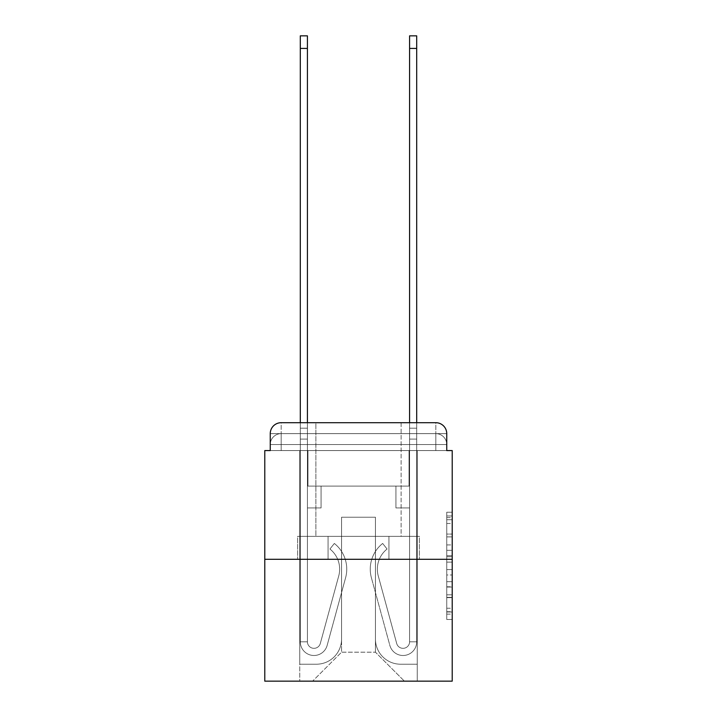 <?xml version="1.0" encoding="UTF-8"?>
<svg xmlns="http://www.w3.org/2000/svg" width="717" height="717" viewBox="0 0 717 717"><rect width="100%" height="100%" fill="white"/><g stroke="black" fill="none" stroke-linecap="round" stroke-linejoin="round"><path stroke-width="0.54" stroke-dasharray="3.58 2.69" d="M446.745 544.947L446.745 562.101L452.212 562.101L452.212 614.128L452.212 517.593L452.212 562.101L446.745 562.101L446.745 515.98L446.745 619.488L446.745 512.225L446.745 611.986L452.212 611.986L446.745 611.986L452.212 611.986L446.745 611.986L446.745 594.823L446.745 619.488L452.212 619.488L452.212 512.225L452.212 611.718L452.212 569.612L446.745 569.612L452.212 569.612L452.212 594.823L452.212 519.735L446.745 519.735L452.212 519.735L452.212 619.488L452.212 517.593L452.212 619.488L446.745 619.488L446.745 512.225L452.212 512.225L452.212 517.593L452.212 512.225L452.212 517.593L452.212 512.225L452.212 515.98L452.212 512.225L446.745 512.225L446.745 519.735L452.212 519.735L446.745 519.735L446.745 544.947L452.212 544.947M281.181 450.572L270.255 450.572L270.255 444.558L435.819 444.558L270.255 444.558L281.181 444.558L281.181 433.633L435.819 433.633L281.181 433.633L435.819 433.633L435.819 444.558L446.745 444.558L435.819 444.558L435.819 433.633L435.819 444.558L446.745 444.558L435.819 444.558L446.745 444.558L435.819 444.558L446.745 444.558L435.819 444.558L446.745 444.558L435.819 444.558L435.819 433.633L435.819 444.558L435.819 433.633L435.819 444.558L435.819 433.633L435.819 444.558L435.819 433.633L446.745 433.633L281.181 433.633L435.819 433.633L281.181 433.633L435.819 433.633L435.819 450.572L270.255 450.572L270.255 444.558L281.181 444.558L281.181 433.633L270.255 433.633A10.925 10.925 0 0 1 281.181 422.698L435.819 422.698L281.181 422.698A10.925 10.925 0 0 0 270.255 433.633L281.181 433.633A10.925 10.925 0 0 0 270.255 444.558L281.181 444.558L270.255 444.558L281.181 444.558L270.255 444.558L270.255 450.572L270.255 444.558L270.255 450.572L264.788 450.572L264.788 681.15L452.212 681.15L452.212 450.572L446.745 450.572L446.745 433.633A10.925 10.925 0 0 0 435.819 422.698A10.925 10.925 0 0 1 446.745 433.633L446.745 450.572L270.255 450.572L270.255 433.633L270.255 450.572L446.745 450.572L435.819 450.572L446.745 450.572L435.819 450.572L446.745 450.572L435.819 450.572L446.745 450.572L435.819 450.572L446.745 450.572L435.819 450.572L435.819 422.698A10.925 10.925 0 0 1 446.745 433.633A10.925 10.925 0 0 0 435.819 422.698L435.819 433.633A10.925 10.925 0 0 1 446.745 444.558A10.925 10.925 0 0 0 435.819 433.633A10.925 10.925 0 0 1 446.745 444.558A10.925 10.925 0 0 0 435.819 433.633A10.925 10.925 0 0 1 446.745 444.558L446.745 450.572L435.819 450.572L435.819 444.558L435.819 450.572L435.819 444.558L435.819 450.572L435.819 444.558L435.819 450.572L435.819 444.558L435.819 450.572L435.819 444.558L435.819 450.572L281.181 450.572L281.181 444.558L270.255 444.558L281.181 444.558L281.181 433.633A10.925 10.925 0 0 0 270.255 444.558A10.925 10.925 0 0 1 281.181 433.633A10.925 10.925 0 0 0 270.255 444.558A10.925 10.925 0 0 1 281.181 433.633L281.181 450.572L281.181 433.633L281.181 450.572L281.181 433.633L281.181 450.572L281.181 444.558L281.181 450.572L281.181 444.558L281.181 450.572L281.181 444.558L281.181 450.572L270.255 450.572L281.181 450.572M401.117 422.698L401.117 536.352L315.883 536.352L401.117 536.352L315.883 536.352L315.883 422.698L401.117 422.698L315.883 422.698L401.117 422.698L315.883 422.698L401.117 422.698L401.117 536.352L315.883 536.352L315.883 422.698M452.212 555.666L452.212 550.306L452.212 555.666L446.745 555.666L446.745 534.084L446.745 597.637L446.745 581.684L452.212 581.684L446.745 581.684L446.745 619.488L452.212 619.488L446.745 619.488L452.212 619.488L446.745 619.488L446.745 512.225L452.212 512.225L446.745 512.225L452.212 512.225L446.745 512.225L446.745 555.666L452.212 555.666M264.788 559.305L452.212 559.305M300.306 422.698L307.414 422.698L307.414 428.166L307.414 35.85L307.414 486.081L321.073 486.081L307.414 486.081L321.073 486.081L307.414 486.081L307.414 641.805A6.561 6.561 0 0 0 320.293 643.534A6.561 6.561 0 0 1 307.414 641.805A6.561 6.561 0 0 0 320.293 643.534L338.747 575.894A25.678 25.678 0 0 0 329.928 549.025A25.678 25.678 0 0 1 338.747 575.894A25.678 25.678 0 0 0 329.928 549.025L334.346 543.459A32.785 32.785 0 0 1 345.594 577.768L327.149 645.408A13.659 13.659 0 0 1 300.306 641.805L300.306 428.166L307.414 428.166L307.414 35.85L307.414 486.081L307.414 35.85L307.414 486.081L321.073 486.081L321.073 507.941L321.073 486.081L321.073 507.941L307.414 507.941L307.414 641.805L300.306 641.805L300.306 428.166L307.414 428.166L307.414 35.85L300.306 35.85L300.306 439.091L300.306 428.166L307.414 428.166L307.414 439.091L307.414 428.166L300.306 428.166L307.414 428.166L300.306 428.166L300.306 35.85L300.306 439.091L300.306 428.166L307.414 428.166L300.306 428.166L307.414 428.166L300.306 428.166L300.306 35.85L300.306 439.091L300.306 428.166L307.414 428.166L300.306 428.166L307.414 428.166L300.306 428.166L300.306 35.85L300.306 439.091L300.306 428.166L307.414 428.166L300.306 428.166L307.414 428.166L300.306 428.166L300.306 48.415L300.306 439.091L307.414 439.091L307.414 486.081L321.073 486.081L307.414 486.081L307.414 507.941L307.414 428.166L300.306 428.166L307.414 428.166L300.306 428.166L307.414 428.166L307.414 486.081L321.073 486.081L307.414 486.081L321.073 486.081L321.073 507.941L307.414 507.941L307.414 641.805L300.306 641.805L300.306 439.091L307.414 439.091L307.414 641.805A6.561 6.561 0 0 0 320.293 643.534L338.747 575.894A25.678 25.678 0 0 0 329.928 549.025L334.346 543.459A32.785 32.785 0 0 1 345.594 577.768L327.149 645.408A13.659 13.659 0 0 1 300.306 641.805L300.306 439.091L307.414 439.091L307.414 486.081L321.073 486.081L321.073 507.941L307.414 507.941L307.414 486.081L321.073 486.081L307.414 486.081L307.414 641.805A6.561 6.561 0 0 0 320.293 643.534A6.561 6.561 0 0 1 307.414 641.805L300.306 641.805L300.306 439.091L307.414 439.091L307.414 486.081L321.073 486.081L307.414 486.081L321.073 486.081L321.073 507.941L307.414 507.941L307.414 641.805L300.306 641.805L300.306 439.091L307.414 439.091L307.414 507.941L307.414 486.081L321.073 486.081L321.073 507.941L321.073 486.081L307.414 486.081L321.073 486.081L307.414 486.081L307.414 641.805A6.561 6.561 0 0 0 320.293 643.534L338.747 575.894A25.678 25.678 0 0 0 329.928 549.025A25.678 25.678 0 0 1 338.747 575.894A25.678 25.678 0 0 0 329.928 549.025L334.346 543.459A32.785 32.785 0 0 1 345.594 577.768L327.149 645.408A13.659 13.659 0 0 1 300.306 641.805L300.306 439.091L307.414 439.091L307.414 641.805A6.561 6.561 0 0 0 320.293 643.534L338.747 575.894A25.678 25.678 0 0 0 329.928 549.025L334.346 543.459A32.785 32.785 0 0 1 345.594 577.768L327.149 645.408A13.659 13.659 0 0 1 300.306 641.805L300.306 439.091L307.414 439.091L300.306 439.091L307.414 439.091L300.306 439.091L307.414 439.091L300.306 439.091L300.306 641.805L300.306 422.698M409.586 422.698L416.694 422.698L416.694 428.166L409.586 428.166L409.586 35.85L409.586 486.081L395.927 486.081L409.586 486.081L395.927 486.081L409.586 486.081L409.586 641.805A6.561 6.561 0 0 1 396.707 643.534A6.561 6.561 0 0 0 409.586 641.805A6.561 6.561 0 0 1 396.707 643.534L378.253 575.894A25.678 25.678 0 0 1 387.072 549.025A25.678 25.678 0 0 0 378.253 575.894A25.678 25.678 0 0 1 387.072 549.025L382.654 543.459A32.785 32.785 0 0 0 371.406 577.768L389.851 645.408A13.659 13.659 0 0 0 416.694 641.805L416.694 428.166L409.586 428.166L409.586 35.85L409.586 486.081L409.586 35.85L409.586 486.081L395.927 486.081L395.927 507.941L395.927 486.081L395.927 507.941L409.586 507.941L409.586 641.805L416.694 641.805L416.694 35.85L416.694 439.091L416.694 428.166L409.586 428.166L409.586 422.698M375.439 639.08A25.131 25.131 0 0 0 400.57 664.211A25.131 25.131 0 0 1 375.439 639.08L375.439 517.226L375.439 639.08A25.131 25.131 0 0 0 400.57 664.211L417.24 664.211L400.57 664.211A25.131 25.131 0 0 1 375.439 639.08L375.439 517.226L341.561 517.226L375.439 517.226L375.439 639.08A25.131 25.131 0 0 0 400.57 664.211L417.24 664.211L400.57 664.211A25.131 25.131 0 0 1 375.439 639.08L375.439 517.226L341.561 517.226L341.561 639.08L341.561 517.226L375.439 517.226L375.439 639.08A25.131 25.131 0 0 0 400.57 664.211L417.24 664.211L400.57 664.211A25.131 25.131 0 0 1 375.439 639.08L375.439 517.226L341.561 517.226L341.561 639.08A25.131 25.131 0 0 1 316.43 664.211A25.131 25.131 0 0 0 341.561 639.08L341.561 517.226L375.439 517.226L375.439 639.08A25.131 25.131 0 0 0 400.57 664.211L417.24 664.211L400.57 664.211A25.131 25.131 0 0 1 375.439 639.08L375.439 517.226L341.561 517.226L341.561 639.08A25.131 25.131 0 0 1 316.43 664.211L299.76 664.211L316.43 664.211A25.131 25.131 0 0 0 341.561 639.08L341.561 517.226L375.439 517.226L375.439 639.08M299.76 450.572L299.76 664.211L316.43 664.211A25.131 25.131 0 0 0 341.561 639.08A25.131 25.131 0 0 1 316.43 664.211L299.76 664.211L299.76 450.572L307.96 450.572L307.96 486.081L409.04 486.081L307.96 486.081L409.04 486.081L307.96 486.081L409.04 486.081L307.96 486.081L409.04 486.081L307.96 486.081L409.04 486.081L307.96 486.081L409.04 486.081L307.96 486.081L307.96 450.572L299.76 450.572L299.76 664.211L299.76 450.572L307.96 450.572L307.96 486.081L307.96 450.572L299.76 450.572L299.76 664.211L299.76 450.572L307.96 450.572L307.96 486.081L307.96 450.572L299.76 450.572L299.76 664.211L299.76 450.572L307.96 450.572L307.96 486.081L307.96 450.572L299.76 450.572L299.76 664.211L316.43 664.211A25.131 25.131 0 0 0 341.561 639.08L341.561 517.226L341.561 639.08A25.131 25.131 0 0 1 316.43 664.211A25.131 25.131 0 0 0 341.561 639.08L341.561 517.226L375.439 517.226L341.561 517.226L341.561 639.08A25.131 25.131 0 0 1 316.43 664.211L299.76 664.211L299.76 450.572L307.96 450.572L307.96 486.081L307.96 450.572L299.76 450.572L299.76 681.15L312.603 681.15L299.76 681.15L299.76 450.572L307.96 450.572L307.96 486.081L307.96 450.572L299.76 450.572M409.04 450.572L409.04 486.081L409.04 450.572L417.24 450.572L417.24 664.211L400.57 664.211L417.24 664.211L417.24 450.572L409.04 450.572L409.04 486.081L409.04 450.572L417.24 450.572L417.24 664.211L417.24 450.572L409.04 450.572L409.04 486.081L409.04 450.572L417.24 450.572L417.24 664.211L417.24 450.572L409.04 450.572L409.04 486.081L409.04 450.572L417.24 450.572L417.24 664.211L417.24 450.572L409.04 450.572L409.04 486.081L409.04 450.572L417.24 450.572L417.24 664.211L417.24 450.572L409.04 450.572L409.04 486.081L409.04 450.572L417.24 450.572L417.24 681.15L312.603 681.15L417.24 681.15L417.24 450.572L409.04 450.572M375.439 517.226L375.439 652.192L375.439 517.226L341.561 517.226L341.561 652.192L375.439 652.192L341.561 652.192L341.561 517.226L341.561 652.192L312.603 681.15L341.561 652.192L312.603 681.15L341.561 652.192L341.561 517.226L375.439 517.226L375.439 652.192L404.397 681.15L375.439 652.192L404.397 681.15L375.439 652.192L375.439 517.226L341.561 517.226L375.439 517.226M328.054 559.305L419.382 559.305L328.054 559.305L328.054 536.352L297.618 536.352L419.382 536.352L328.054 536.352L328.054 559.305L328.054 536.352L297.618 536.352L297.618 559.305L297.618 536.352L388.946 536.352L388.946 559.305L419.382 559.305L388.946 559.305L388.946 536.352L419.382 536.352L419.382 559.305L419.382 536.352L328.054 536.352L328.054 559.305M281.181 422.698A10.925 10.925 0 0 0 270.255 433.633A10.925 10.925 0 0 1 281.181 422.698L281.181 433.633L281.181 422.698M388.946 536.352L388.946 559.305L388.946 536.352M446.745 562.101L452.212 562.101L446.745 562.101M446.745 515.98L446.745 512.225L446.745 515.98L452.212 515.98L446.745 515.98M446.745 597.369L446.745 574.98L446.745 597.369L452.212 597.369L446.745 597.369M446.745 574.98L446.745 569.612L452.212 569.612L446.745 569.612L446.745 574.98L452.212 574.98L446.745 574.98M446.745 534.084L446.745 519.735L446.745 534.084L452.212 534.084L446.745 534.084M446.745 512.225L452.212 512.225L446.745 512.225L446.745 517.593L446.745 512.225L452.212 512.225M446.745 619.488L452.212 619.488L446.745 619.488L446.745 614.128L446.745 619.488M416.694 48.415L416.694 641.805L416.694 439.091L416.694 641.805L416.694 439.091L416.694 641.805L416.694 439.091L416.694 641.805L409.586 641.805L416.694 641.805A13.659 13.659 0 0 1 389.851 645.408A13.659 13.659 0 0 0 416.694 641.805A13.659 13.659 0 0 1 389.851 645.408A13.659 13.659 0 0 0 416.694 641.805L409.586 641.805L416.694 641.805A13.659 13.659 0 0 1 389.851 645.408A13.659 13.659 0 0 0 416.694 641.805A13.659 13.659 0 0 1 389.851 645.408A13.659 13.659 0 0 0 416.694 641.805L409.586 641.805L416.694 641.805A13.659 13.659 0 0 1 389.851 645.408A13.659 13.659 0 0 0 416.694 641.805A13.659 13.659 0 0 1 389.851 645.408A13.659 13.659 0 0 0 416.694 641.805L409.586 641.805L416.694 641.805A13.659 13.659 0 0 1 389.851 645.408A13.659 13.659 0 0 0 416.694 641.805A13.659 13.659 0 0 1 389.851 645.408A13.659 13.659 0 0 0 416.694 641.805L409.586 641.805L416.694 641.805A13.659 13.659 0 0 1 389.851 645.408A13.659 13.659 0 0 0 416.694 641.805A13.659 13.659 0 0 1 389.851 645.408A13.659 13.659 0 0 0 416.694 641.805A13.659 13.659 0 0 1 389.851 645.408L371.406 577.768A32.785 32.785 0 0 1 382.654 543.459A32.785 32.785 0 0 0 371.406 577.768A32.785 32.785 0 0 1 382.654 543.459A32.785 32.785 0 0 0 371.406 577.768A32.785 32.785 0 0 1 382.654 543.459A32.785 32.785 0 0 0 371.406 577.768A32.785 32.785 0 0 1 382.654 543.459A32.785 32.785 0 0 0 371.406 577.768A32.785 32.785 0 0 1 382.654 543.459A32.785 32.785 0 0 0 371.406 577.768A32.785 32.785 0 0 1 382.654 543.459A32.785 32.785 0 0 0 371.406 577.768A32.785 32.785 0 0 1 382.654 543.459A32.785 32.785 0 0 0 371.406 577.768A32.785 32.785 0 0 1 382.654 543.459A32.785 32.785 0 0 0 371.406 577.768A32.785 32.785 0 0 1 382.654 543.459A32.785 32.785 0 0 0 371.406 577.768A32.785 32.785 0 0 1 382.654 543.459A32.785 32.785 0 0 0 371.406 577.768A32.785 32.785 0 0 1 382.654 543.459L387.072 549.025A25.678 25.678 0 0 0 378.253 575.894L396.707 643.534L378.253 575.894A25.678 25.678 0 0 1 387.072 549.025L382.654 543.459A32.785 32.785 0 0 0 371.406 577.768L389.851 645.408A13.659 13.659 0 0 0 416.694 641.805L416.694 439.091L409.586 439.091L409.586 486.081L409.586 439.091L409.586 486.081L409.586 439.091L409.586 486.081L395.927 486.081L409.586 486.081L409.586 641.805A6.561 6.561 0 0 1 396.707 643.534L378.253 575.894A25.678 25.678 0 0 1 387.072 549.025A25.678 25.678 0 0 0 378.253 575.894L396.707 643.534L378.253 575.894A25.678 25.678 0 0 1 387.072 549.025A25.678 25.678 0 0 0 378.253 575.894L396.707 643.534L378.253 575.894A25.678 25.678 0 0 1 387.072 549.025A25.678 25.678 0 0 0 378.253 575.894L396.707 643.534L378.253 575.894A25.678 25.678 0 0 1 387.072 549.025A25.678 25.678 0 0 0 378.253 575.894L396.707 643.534L378.253 575.894A25.678 25.678 0 0 1 387.072 549.025A25.678 25.678 0 0 0 378.253 575.894L396.707 643.534L378.253 575.894A25.678 25.678 0 0 1 387.072 549.025A25.678 25.678 0 0 0 378.253 575.894L396.707 643.534L378.253 575.894A25.678 25.678 0 0 1 387.072 549.025A25.678 25.678 0 0 0 378.253 575.894L396.707 643.534L378.253 575.894A25.678 25.678 0 0 1 387.072 549.025A25.678 25.678 0 0 0 378.253 575.894L396.707 643.534L378.253 575.894A25.678 25.678 0 0 1 387.072 549.025A25.678 25.678 0 0 0 378.253 575.894L396.707 643.534A6.561 6.561 0 0 0 409.586 641.805A6.561 6.561 0 0 1 396.707 643.534A6.561 6.561 0 0 0 409.586 641.805L409.586 507.941L409.586 641.805A6.561 6.561 0 0 1 396.707 643.534A6.561 6.561 0 0 0 409.586 641.805A6.561 6.561 0 0 1 396.707 643.534A6.561 6.561 0 0 0 409.586 641.805L409.586 507.941L409.586 641.805A6.561 6.561 0 0 1 396.707 643.534A6.561 6.561 0 0 0 409.586 641.805A6.561 6.561 0 0 1 396.707 643.534A6.561 6.561 0 0 0 409.586 641.805L409.586 507.941L409.586 641.805A6.561 6.561 0 0 1 396.707 643.534A6.561 6.561 0 0 0 409.586 641.805A6.561 6.561 0 0 1 396.707 643.534A6.561 6.561 0 0 0 409.586 641.805L409.586 507.941L395.927 507.941L409.586 507.941L395.927 507.941L395.927 486.081L395.927 507.941L409.586 507.941L409.586 486.081L395.927 486.081L409.586 486.081L395.927 486.081L409.586 486.081L409.586 507.941L395.927 507.941L409.586 507.941L395.927 507.941L409.586 507.941L409.586 486.081L409.586 507.941L395.927 507.941L409.586 507.941L395.927 507.941L395.927 486.081L409.586 486.081L409.586 507.941L395.927 507.941L409.586 507.941L395.927 507.941L409.586 507.941L395.927 507.941L395.927 486.081L409.586 486.081L409.586 507.941L395.927 507.941L409.586 507.941L395.927 507.941L409.586 507.941L409.586 486.081L395.927 486.081L409.586 486.081L395.927 486.081L395.927 507.941L395.927 486.081L395.927 507.941L395.927 486.081L409.586 486.081L395.927 486.081L395.927 507.941L409.586 507.941L409.586 486.081L395.927 486.081L395.927 507.941L395.927 486.081L395.927 507.941L395.927 486.081L395.927 507.941L395.927 486.081L395.927 507.941L395.927 486.081L395.927 507.941L395.927 486.081L395.927 507.941L409.586 507.941L409.586 641.805A6.561 6.561 0 0 1 396.707 643.534A6.561 6.561 0 0 0 409.586 641.805A6.561 6.561 0 0 1 396.707 643.534A6.561 6.561 0 0 0 409.586 641.805A6.561 6.561 0 0 1 396.707 643.534L378.253 575.894A25.678 25.678 0 0 1 387.072 549.025L382.654 543.459A32.785 32.785 0 0 0 371.406 577.768L389.851 645.408A13.659 13.659 0 0 0 416.694 641.805L416.694 428.166L409.586 428.166L409.586 439.091L409.586 428.166L416.694 428.166L409.586 428.166L416.694 428.166L416.694 35.85L416.694 439.091L416.694 428.166L409.586 428.166L416.694 428.166L409.586 428.166L416.694 428.166L416.694 35.85L416.694 439.091L416.694 428.166L409.586 428.166L416.694 428.166L409.586 428.166L416.694 428.166L416.694 35.85L416.694 439.091L409.586 439.091L409.586 486.081L395.927 486.081L409.586 486.081L409.586 507.941L409.586 428.166L416.694 428.166L409.586 428.166L416.694 428.166L416.694 35.85L416.694 439.091L409.586 439.091L409.586 486.081L395.927 486.081L409.586 486.081L395.927 486.081L395.927 507.941L409.586 507.941L409.586 641.805L416.694 641.805L416.694 439.091L409.586 439.091L409.586 428.166L416.694 428.166L409.586 428.166L416.694 428.166L409.586 428.166L409.586 35.85L416.694 35.85L409.586 35.85L416.694 35.85L409.586 35.85L416.694 35.85L416.694 48.415L409.586 48.415M320.293 643.534A6.561 6.561 0 0 1 307.414 641.805L300.306 641.805A13.659 13.659 0 0 0 327.149 645.408A13.659 13.659 0 0 1 300.306 641.805A13.659 13.659 0 0 0 327.149 645.408A13.659 13.659 0 0 1 300.306 641.805A13.659 13.659 0 0 0 327.149 645.408A13.659 13.659 0 0 1 300.306 641.805A13.659 13.659 0 0 0 327.149 645.408A13.659 13.659 0 0 1 300.306 641.805L307.414 641.805A6.561 6.561 0 0 0 320.293 643.534L338.747 575.894A25.678 25.678 0 0 0 329.928 549.025A25.678 25.678 0 0 1 338.747 575.894A25.678 25.678 0 0 0 329.928 549.025L334.346 543.459A32.785 32.785 0 0 1 345.594 577.768L327.149 645.408A13.659 13.659 0 0 1 300.306 641.805A13.659 13.659 0 0 0 327.149 645.408A13.659 13.659 0 0 1 300.306 641.805A13.659 13.659 0 0 0 327.149 645.408A13.659 13.659 0 0 1 300.306 641.805L307.414 641.805A6.561 6.561 0 0 0 320.293 643.534L338.747 575.894A25.678 25.678 0 0 0 329.928 549.025L334.346 543.459A32.785 32.785 0 0 1 345.594 577.768L327.149 645.408A13.659 13.659 0 0 1 300.306 641.805L307.414 641.805A6.561 6.561 0 0 0 320.293 643.534A6.561 6.561 0 0 1 307.414 641.805A6.561 6.561 0 0 0 320.293 643.534L338.747 575.894A25.678 25.678 0 0 0 329.928 549.025A25.678 25.678 0 0 1 338.747 575.894A25.678 25.678 0 0 0 329.928 549.025L334.346 543.459A32.785 32.785 0 0 1 345.594 577.768L327.149 645.408A13.659 13.659 0 0 1 300.306 641.805A13.659 13.659 0 0 0 327.149 645.408A13.659 13.659 0 0 1 300.306 641.805L307.414 641.805L300.306 641.805A13.659 13.659 0 0 0 327.149 645.408A13.659 13.659 0 0 1 300.306 641.805A13.659 13.659 0 0 0 327.149 645.408L345.594 577.768A32.785 32.785 0 0 0 334.346 543.459A32.785 32.785 0 0 1 345.594 577.768A32.785 32.785 0 0 0 334.346 543.459A32.785 32.785 0 0 1 345.594 577.768A32.785 32.785 0 0 0 334.346 543.459A32.785 32.785 0 0 1 345.594 577.768A32.785 32.785 0 0 0 334.346 543.459A32.785 32.785 0 0 1 345.594 577.768A32.785 32.785 0 0 0 334.346 543.459A32.785 32.785 0 0 1 345.594 577.768A32.785 32.785 0 0 0 334.346 543.459A32.785 32.785 0 0 1 345.594 577.768A32.785 32.785 0 0 0 334.346 543.459A32.785 32.785 0 0 1 345.594 577.768A32.785 32.785 0 0 0 334.346 543.459A32.785 32.785 0 0 1 345.594 577.768A32.785 32.785 0 0 0 334.346 543.459L329.928 549.025A25.678 25.678 0 0 1 338.747 575.894A25.678 25.678 0 0 0 329.928 549.025L334.346 543.459L329.928 549.025A25.678 25.678 0 0 1 338.747 575.894L320.293 643.534A6.561 6.561 0 0 1 307.414 641.805A6.561 6.561 0 0 0 320.293 643.534L338.747 575.894L320.293 643.534A6.561 6.561 0 0 1 307.414 641.805A6.561 6.561 0 0 0 320.293 643.534L338.747 575.894L320.293 643.534A6.561 6.561 0 0 1 307.414 641.805L300.306 641.805L307.414 641.805A6.561 6.561 0 0 0 320.293 643.534L338.747 575.894A25.678 25.678 0 0 0 329.928 549.025L334.346 543.459L329.928 549.025A25.678 25.678 0 0 1 338.747 575.894L320.293 643.534A6.561 6.561 0 0 1 307.414 641.805L307.414 507.941L307.414 641.805A6.561 6.561 0 0 0 320.293 643.534L338.747 575.894A25.678 25.678 0 0 0 329.928 549.025L334.346 543.459L329.928 549.025A25.678 25.678 0 0 1 338.747 575.894L320.293 643.534A6.561 6.561 0 0 1 307.414 641.805L307.414 486.081L321.073 486.081L321.073 507.941L321.073 486.081L321.073 507.941L307.414 507.941L307.414 641.805A6.561 6.561 0 0 0 320.293 643.534L338.747 575.894A25.678 25.678 0 0 0 329.928 549.025L334.346 543.459L329.928 549.025A25.678 25.678 0 0 1 338.747 575.894L320.293 643.534M321.073 507.941L307.414 507.941L307.414 486.081L321.073 486.081L321.073 507.941L307.414 507.941L321.073 507.941L321.073 486.081L321.073 507.941L321.073 486.081L307.414 486.081L321.073 486.081L321.073 507.941L307.414 507.941L321.073 507.941L307.414 507.941L321.073 507.941L321.073 486.081L321.073 507.941L321.073 486.081L321.073 507.941L307.414 507.941L321.073 507.941L307.414 507.941L321.073 507.941L321.073 486.081L321.073 507.941L307.414 507.941L321.073 507.941L307.414 507.941L321.073 507.941L321.073 486.081L321.073 507.941L307.414 507.941L321.073 507.941M329.928 549.025L334.346 543.459L329.928 549.025M300.306 428.166L307.414 428.166L300.306 428.166M416.694 428.166L409.586 428.166L416.694 428.166M446.745 594.823L452.212 594.823L446.745 594.823M446.745 586.775L452.212 586.775M446.745 536.899L452.212 536.899L446.745 536.899M446.745 517.593L452.212 517.593M446.745 614.128L452.212 614.128M446.745 608.231L452.212 608.231M446.745 523.491L452.212 523.491M446.745 556.742L452.212 556.742L446.745 556.742M446.745 587.044L452.212 587.044L446.745 587.044M446.745 597.637L452.212 597.637L446.745 597.637M446.745 550.306L452.212 550.306L446.745 550.306M300.306 48.415L307.414 48.415M416.694 439.091L409.586 439.091L416.694 439.091M446.745 450.572L446.745 444.558L446.745 450.572M446.745 611.718L452.212 611.718M446.745 611.986L452.212 611.986M446.745 519.735L452.212 519.735M300.306 35.85L307.414 35.85L300.306 35.85"/><path stroke-width="1.08" d="M270.255 433.633L270.255 450.572L270.255 433.633A10.925 10.925 0 0 1 281.181 422.698L300.306 422.698L300.306 35.85L307.414 35.85L307.414 422.698L315.883 422.698M452.212 559.305L264.788 559.305L264.788 681.15L452.212 681.15L452.212 450.572L446.745 450.572L446.745 433.633A10.925 10.925 0 0 0 435.819 422.698L281.181 422.698M264.788 559.305L264.788 450.572L270.255 450.572M401.117 422.698L409.586 422.698L409.586 35.85L416.694 35.85L416.694 422.698L435.819 422.698M446.745 450.572L446.745 433.633M300.306 48.415L307.414 48.415M416.694 48.415L409.586 48.415"/></g></svg>
